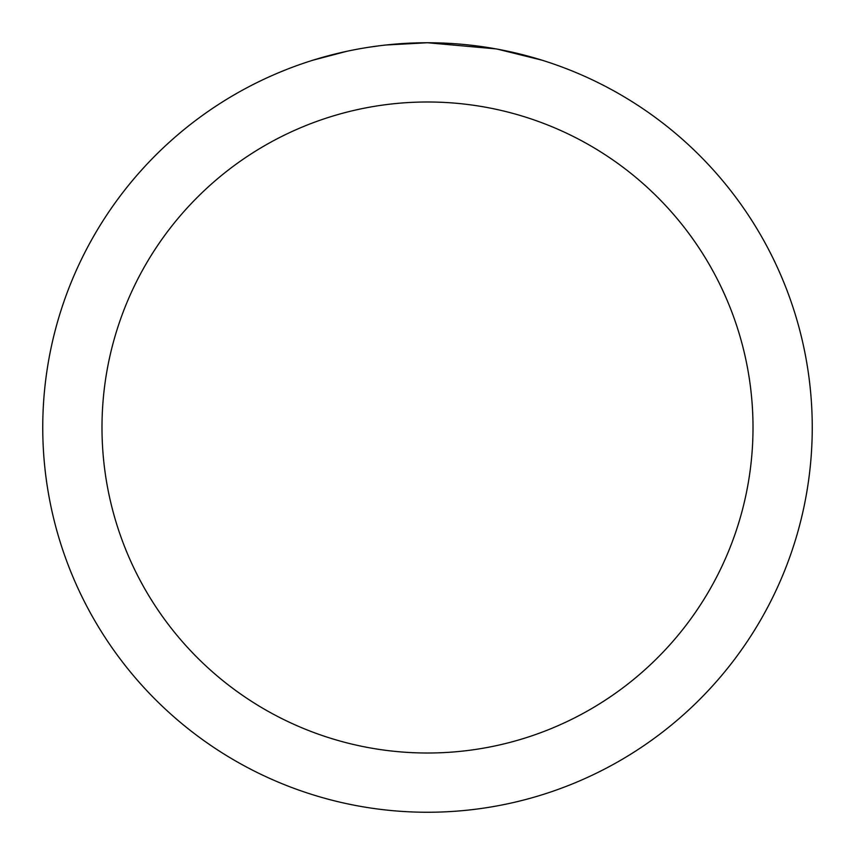 <?xml version="1.0" encoding="UTF-8"?>
<svg xmlns="http://www.w3.org/2000/svg" width="855" height="855" viewBox="0 0 855 855"><rect width="100%" height="100%" fill="white"/><g stroke="black" fill="none" stroke-linecap="round" stroke-linejoin="round"><path stroke-width="1.28" d="M42.75 427.5A384.75 384.75 0 0 1 427.5 42.75A384.75 384.75 0 0 1 812.25 427.5A384.75 384.75 0 0 1 427.5 812.25A384.75 384.75 0 0 1 42.75 427.5M313.208 60.128L346.735 51.321M369.98 47.078L377.055 46.074M497.663 49.205L541.803 60.128M495.847 48.874L427.5 42.75L385.915 45.005M384.109 45.208L379.417 45.764M368.676 47.271L379.417 45.775M399.296 43.787L401.423 43.637M435.174 42.825L440.528 42.974M474.878 45.678L476.502 45.881M427.5 101.991A325.509 325.509 0 0 1 753.009 427.5A325.509 325.509 0 0 1 427.5 753.009A325.509 325.509 0 0 1 101.991 427.5A325.509 325.509 0 0 1 427.5 101.991"/></g></svg>

